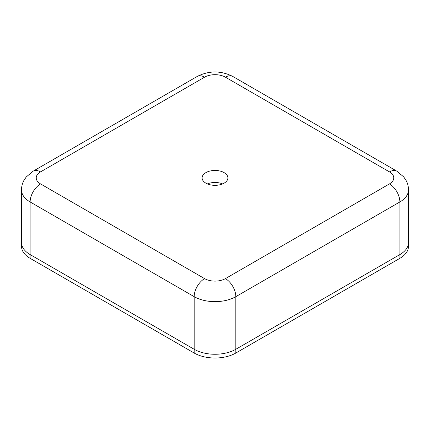 <?xml version="1.0" encoding="UTF-8"?>
<svg xmlns="http://www.w3.org/2000/svg" width="430" height="430" viewBox="0 0 430 430"><rect width="100%" height="100%" fill="white"/><g stroke="black" fill="none" stroke-linecap="round" stroke-linejoin="round"><path stroke-width="0.64" d="M222.589 183.911A12.889 7.439 0 0 0 207.41 183.911M224.116 183.158A12.889 7.439 0 0 0 227.889 177.896A12.889 7.439 0 0 0 219.934 171.022A12.889 7.439 0 0 0 205.884 172.64A12.889 7.439 0 0 0 202.111 177.896A12.889 7.439 0 0 0 210.066 184.771A12.889 7.439 0 0 0 224.116 183.158M235.828 353.035L235.828 349.278A29.46 17.006 180 0 1 194.172 349.278L194.172 296.662A14.727 8.503 -60 0 1 204.583 278.618A14.727 8.503 0 0 0 225.417 278.618L389.456 183.911A14.727 8.503 0 0 0 389.456 171.887A14.727 8.503 -60 0 1 396.82 171.156L232.78 76.449C220.929 70.493 209.071 70.493 197.22 76.449A14.727 8.503 -120 0 1 204.583 77.18L40.544 171.887A14.727 8.503 -120 0 0 33.18 171.156L26.23 176.983L23.886 180.482C22.317 183.427 21.521 186.577 21.5 189.926L21.5 246.299A29.46 17.006 180 0 0 30.127 258.328L194.172 353.035L194.172 349.278L30.127 254.571A29.46 17.006 180 0 1 21.5 242.541A29.46 17.006 180 0 0 30.127 254.571L194.172 349.278A29.46 17.006 180 0 0 235.828 349.278L399.873 254.571L399.873 201.95L235.828 296.662L235.828 349.278L399.873 254.571A29.46 17.006 180 0 0 408.5 242.541A29.46 17.006 180 0 1 399.873 254.571L399.873 258.328L235.828 353.035A29.46 17.006 180 0 1 194.172 353.035M389.456 183.911A14.727 8.503 -120 0 1 399.873 201.95A29.46 17.006 180 0 0 408.5 189.926L408.5 246.299A29.46 17.006 180 0 1 399.873 258.328M389.456 171.887L225.417 77.18A14.727 8.503 -60 0 1 232.78 76.449M225.417 77.18A14.727 8.503 0 0 0 204.583 77.18M225.417 278.618A14.727 8.503 -120 0 1 235.828 296.662A29.46 17.006 180 0 1 194.172 296.662L30.127 201.95A29.46 17.006 180 0 1 21.5 189.926M30.127 258.328L30.127 201.95A14.727 8.503 -60 0 1 40.544 183.911L204.583 278.618M40.544 171.887A14.727 8.503 0 0 0 40.544 183.911M33.18 171.156L197.22 76.449M408.5 189.926C408.478 186.523 407.656 183.33 406.038 180.353L403.673 176.864L396.82 171.156"/></g></svg>

